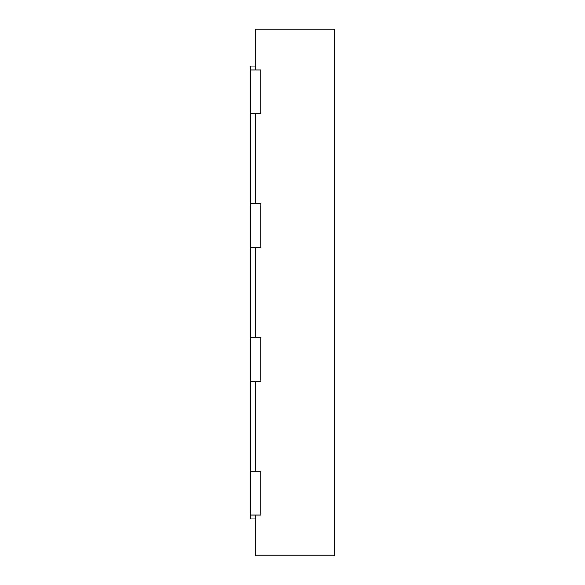 <?xml version="1.0" encoding="UTF-8"?>
<svg xmlns="http://www.w3.org/2000/svg" width="585" height="585" viewBox="0 0 585 585"><rect width="100%" height="100%" fill="white"/><g stroke="black" fill="none" stroke-linecap="round" stroke-linejoin="round"><path stroke-width="0.88" d="M255.645 70.054L255.645 29.25L334.62 29.25L334.62 555.75L255.645 555.75L255.645 514.946M255.645 113.753L255.645 203.785M255.645 247.484L255.645 337.516M255.645 381.215L255.645 471.247M250.38 70.054L250.38 113.753L260.91 113.753L260.91 70.054L250.38 70.054L250.38 66.105L255.645 66.105M250.38 113.753L250.38 203.785L260.91 203.785L260.91 247.484L250.38 247.484L250.38 337.516L260.91 337.516L260.91 381.215L250.38 381.215L250.38 471.247L260.91 471.247L260.91 514.946L250.38 514.946L250.38 518.895L255.645 518.895M250.38 471.247L250.38 514.946M250.38 337.516L250.38 381.215M250.38 203.785L250.38 247.484"/></g></svg>
